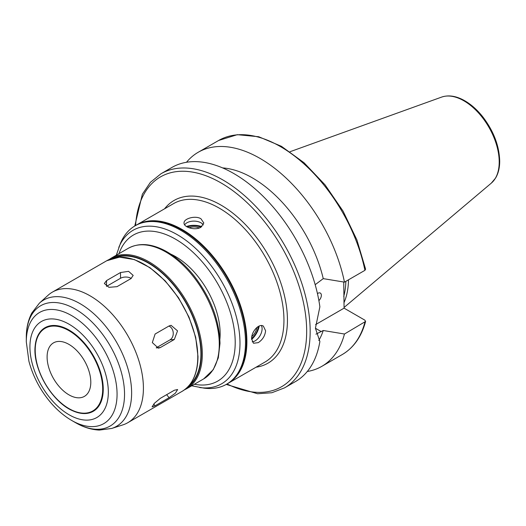 <?xml version="1.0" encoding="UTF-8"?>
<svg xmlns="http://www.w3.org/2000/svg" width="526" height="526" viewBox="0 0 526 526"><rect width="100%" height="100%" fill="white"/><g stroke="black" fill="none" stroke-linecap="round" stroke-linejoin="round"><path stroke-width="0.79" d="M184.659 224.839A9.889 5.707 180 0 1 200.925 222.781A9.889 5.707 180 0 1 203.286 224.977M186.421 226.496A14.833 8.561 180 0 1 201.833 226.634M187.414 227.074A10.553 6.088 180 0 1 200.879 227.278M189.084 227.791A8.561 4.944 180 0 1 199.275 228.001M200.925 227.258C195.251 230.809 183.594 227.331 184.041 222.998C183.594 218.671 195.251 215.193 200.925 218.744L203.818 222.998L200.925 227.258M261.383 325.601A9.889 5.707 -60 0 1 262.099 328.743A9.889 5.707 -60 0 1 252.191 341.808M259.219 326.028A14.833 8.561 -60 0 1 251.632 339.448M258.181 326.534A10.553 6.088 -60 0 1 251.625 338.303M256.754 327.566A8.561 4.944 -60 0 1 251.849 336.495M258.227 342.656L253.473 343.254L251.612 338.836C251.218 332.064 258.871 323.017 263.362 326.127L265.597 330.762C265.058 335.831 262.599 339.796 258.227 342.656M174.33 339.474L160.345 347.548L158.411 348.173L152.323 342.59L155.098 334.03L169.083 325.956L171.075 325.324L177.538 330.874L174.33 339.474L170.01 339.862A7.417 5.852 84.9 0 0 173.225 332.682A7.417 5.852 84.9 0 0 168.931 326.048M156.229 347.817L170.01 339.862M169.083 397.709L155.098 405.783L152.086 406.881L154.427 403.271L160.345 398.32L174.33 390.246L177.63 389.516L175.362 393.198L169.083 397.709L166.65 394.678M131 278.583L117.022 286.657L108.941 287.334L104.358 283.481L106.535 280.601L120.513 272.527L128.594 271.344L133.177 275.407L131 278.583M131.25 278.438A7.417 4.28 0 0 0 120.513 278.287L106.535 286.361L106.535 280.601M226.239 384.421L257.562 393.75L271.863 392.731L284.573 387.853L295.586 381.495A123.597 71.358 -120 0 0 319.88 341.512L315.416 328.244L319.88 306.809A123.597 71.358 -120 0 0 260.14 193.443A123.597 71.358 -120 0 0 171.982 167.413L160.969 173.771L150.397 182.331L142.362 194.212L134.774 226.002M318.802 340.539A105.062 60.654 -120 0 0 323.247 330.506L315.942 334.161M307.289 371.488A123.597 71.358 -120 0 0 321.8 366.359A123.597 71.358 -120 0 0 344.464 334.017L323.247 330.506M343.734 282.021L344.083 308.157L364.853 320.156L365.59 321.432L344.464 334.017M317.454 293.587A4.944 2.854 -60 0 1 320.334 293.081A4.944 2.854 -60 0 1 321.36 295.342A4.944 2.854 -60 0 1 318.887 300.622M315.186 284.697L323.247 278.629L344.464 282.14L364.919 270.338L365.603 269.167L356.904 239.915L343.077 211.156L325.048 184.836L304.041 162.731L281.443 146.32L258.707 136.734L237.285 134.682L218.658 140.468L198.203 152.27A123.597 71.358 -120 0 0 186.5 162.278M315.567 324.621L344.083 308.157M227.686 383.585A91.465 52.804 -120 0 0 227.949 383.434A91.465 52.804 -120 0 0 246.891 341.565A91.465 52.804 -120 0 0 206.968 249.515A91.465 52.804 -120 0 0 136.49 225.01A91.465 52.804 -120 0 0 136.227 225.167M191.707 385.801L203.897 388.116A91.465 52.804 -120 0 0 226.555 384.243L227.429 383.737A91.465 52.804 -120 0 0 246.372 341.867A91.465 52.804 -120 0 0 206.442 249.817A91.465 52.804 -120 0 0 135.964 225.319L135.09 225.818A91.465 52.804 -120 0 0 120.401 243.499L116.312 255.215M226.555 384.243A91.465 52.804 -120 0 0 245.497 342.373A91.465 52.804 -120 0 0 205.574 250.323A91.465 52.804 -120 0 0 135.09 225.818M219.881 339.25A63.035 36.393 -120 0 0 220.151 333.793A63.035 36.393 -120 0 0 170.713 254.091M189.242 385.328A74.159 42.816 -120 0 0 200.925 353.978A74.159 42.816 -120 0 0 171.062 282.087A74.159 42.816 -120 0 0 115.49 257.589M143.414 388.188A75.396 43.533 -120 0 0 110.506 312.312A75.396 43.533 -120 0 0 52.403 292.114A75.396 43.533 -120 0 0 47.997 295.336L39.371 303.18A72.897 42.087 -120 0 1 96.797 316.534A72.897 42.087 -120 0 1 131.625 392.955A72.897 42.087 -120 0 1 111.703 428.453L122.801 424.909A75.396 43.533 -120 0 0 127.798 422.7A75.396 43.533 -120 0 0 143.414 388.188M103.254 389.22A48.261 27.865 -120 0 0 70.846 331.15A48.261 27.865 -120 0 0 35.17 345.95A48.261 27.865 -120 0 0 72.555 410.701A48.261 27.865 -120 0 0 103.254 389.22M90.801 382.231A30.902 17.838 -120 0 0 77.309 351.138A30.902 17.838 -120 0 0 53.501 342.86A30.902 17.838 -120 0 0 53.501 378.536A30.902 17.838 -120 0 0 84.403 396.38A30.902 17.838 -120 0 0 90.801 382.231M343.938 302.805A86.336 49.845 -120 0 0 348.488 279.819M343.734 296.447A85.159 49.168 -120 0 0 345.858 281.338M344.464 282.14A123.597 71.358 -120 0 0 282.705 174.967A123.597 71.358 -120 0 0 198.203 152.27M323.247 278.629A105.062 60.654 -120 0 0 222.583 167.899M156.432 347.896L160.345 347.548M153.717 404.067L155.098 405.783M120.513 278.287L120.513 272.527M284.573 387.853A123.597 71.358 -120 0 0 310.169 331.268A123.597 71.358 -120 0 0 256.221 206.882A123.597 71.358 -120 0 0 160.969 173.771M365.596 321.432C361.454 336.745 353.676 347.778 342.255 354.55A123.597 71.358 -120 0 0 364.919 322.208M315.416 328.244L321.287 331.636M227.048 383.954A121.131 69.932 -120 0 0 306.671 331.268A121.131 69.932 -120 0 0 224.037 184.718A121.131 69.932 -120 0 0 135.583 225.536M256.05 367.207A93.937 54.237 -120 0 0 287.446 320.17A93.937 54.237 -120 0 0 239.238 218.573A93.937 54.237 -120 0 0 164.585 208.789M227.949 383.434L265.005 362.039A91.465 52.804 -120 0 0 283.948 320.17A91.465 52.804 -120 0 0 244.025 228.12A91.465 52.804 -120 0 0 173.547 203.621L136.49 225.01M199.683 387.544A88.611 51.16 -120 0 0 239.981 343.222A88.611 51.16 -120 0 0 188.689 242.46A88.611 51.16 -120 0 0 118.791 247.437M194.39 384.256A84.331 48.688 -120 0 0 235.207 342.485A84.331 48.688 -120 0 0 185.106 245.589A84.331 48.688 -120 0 0 118.994 253.663M219.276 344.385A75.396 43.533 -120 0 0 186.362 268.51A75.396 43.533 -120 0 0 128.265 248.311C138.7 242.696 150.811 243.426 164.592 250.494C175.112 256.057 184.876 264.44 193.89 275.657C210.643 297.44 219.349 320.012 220 343.379L218.303 357.871L213.234 369.706L203.661 378.904A75.396 43.533 -120 0 0 219.276 344.385M203.661 378.904L186.704 388.694A75.396 43.533 -120 0 0 202.319 354.176A75.396 43.533 -120 0 0 169.411 278.3A75.396 43.533 -120 0 0 111.308 258.102L109.106 259.528M187.302 387.419A74.653 43.099 -120 0 0 201.274 354.176A74.653 43.099 -120 0 0 169.674 280.108A74.653 43.099 -120 0 0 112.709 258.22M197.776 356.799A75.396 43.533 -120 0 0 164.868 280.923A75.396 43.533 -120 0 0 106.765 260.725L119.501 257.155L134.327 259.561L149.969 267.675L165.131 280.785L178.531 297.769L189.018 317.165L195.698 337.317L197.993 356.497C197.802 373.328 192.523 384.933 182.16 391.318A75.396 43.533 -120 0 0 197.776 356.799M71.687 420.445A64.185 37.057 -120 0 0 117.068 394.244A64.185 37.057 -120 0 0 71.687 315.633A64.185 37.057 -120 0 0 26.3 341.834L28.917 361.257C32.895 376.103 39.923 389.608 50.003 401.772C56.598 409.629 63.824 415.856 71.687 420.445L75.422 422.602A69.465 40.108 -120 0 0 124.537 394.244A69.465 40.108 -120 0 0 75.422 309.163A69.465 40.108 -120 0 0 26.3 337.528C26.254 328.415 28.088 320.255 31.79 313.049L39.371 303.18M108.33 392.153A55.447 32.014 -120 0 0 49.523 318.993A55.447 32.014 -120 0 0 49.523 397.406A55.447 32.014 -120 0 0 108.33 392.153M102.688 389.095A47.708 27.543 -120 0 0 52.081 326.146A47.708 27.543 -120 0 0 52.081 393.612A47.708 27.543 -120 0 0 102.688 389.095M499.207 161.988A49.944 28.838 -120 0 0 479.074 113.544A49.944 28.838 -120 0 0 441.63 97.093C448.244 94.877 455.496 95.844 463.373 99.993C470.487 103.806 477.043 109.533 483.046 117.166C493.743 131.355 499.292 146.011 499.7 161.134C499.7 167.748 498.346 173.363 495.637 177.979L491.31 183.133A49.944 28.838 -120 0 0 499.207 161.988M364.919 270.338A123.597 71.358 -120 0 0 303.154 163.159A123.597 71.358 -120 0 0 218.658 140.468M342.255 354.55L321.8 366.359M128.265 248.311L111.308 258.102M184.363 389.891L186.704 388.694M106.765 260.725L52.403 292.114M182.16 391.318L127.798 422.7M75.422 422.602C83.286 427.197 91.268 429.689 99.361 430.084L111.703 428.453M26.3 341.834L26.3 337.528M35.17 345.95C32.402 368.259 51.85 401.949 72.555 410.701M441.63 97.093L290.017 151.731M491.31 183.133L344.083 307.46"/></g></svg>
